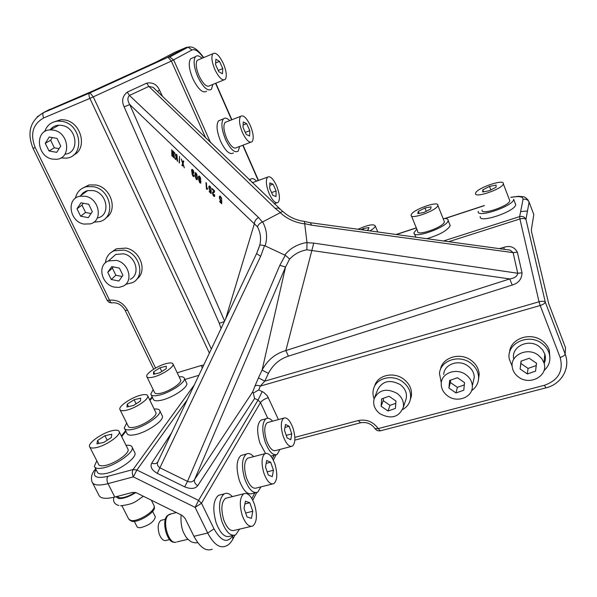 <?xml version="1.0" encoding="UTF-8"?>
<svg xmlns="http://www.w3.org/2000/svg" width="597" height="597" viewBox="0 0 597 597"><rect width="100%" height="100%" fill="white"/><g stroke="black" fill="none" stroke-linecap="round" stroke-linejoin="round"><path stroke-width="0.9" d="M212.241 549.203C206.002 551.718 199.898 547.419 193.935 536.3L207.711 533.031C213.651 544.218 219.689 548.568 225.8 546.076C228.345 545.233 230.673 542.979 232.778 539.322L232.74 535.718C227.39 543.651 221.151 541.367 214.01 528.86L207.711 533.031L195.115 507.375L133.325 476.884L107.982 483.637C106.729 480.742 106.669 478.316 107.818 476.346L133.071 469.541C131.982 471.511 132.064 473.958 133.325 476.884L136.9 470.011L133.071 469.541L194.323 384.893M92.647 483.04L98.662 494.749C99.99 498.547 105.37 499.308 114.818 497.04L132.735 492.376L136.549 492.868L182.092 515.398L185.003 518.241L193.935 536.3M548.695 303.657L565.523 347.678L565.15 353.999L545.292 302.142C544.173 301.157 542.083 301.037 539.031 301.791L540.181 305.507C543.166 304.537 544.867 303.41 545.292 302.149L525.964 219.465L529.091 202.077L533.808 214.577L531.337 229.875L531.636 232.248L548.695 303.657M233.412 535.405L230.017 536.196C224.838 537.927 220.203 533.434 216.107 522.718C212.42 509.211 213.219 500.085 218.502 495.323L221.009 494.697M255.703 492.689L252.322 493.532C247.606 495.122 243.27 490.741 239.315 480.391C235.875 468.048 236.412 459.757 240.934 455.511L243.098 454.944M265.486 453.399L259.852 442.929C256.628 431.564 256.964 423.982 260.874 420.176L262.747 419.661M275.389 454.869L270.874 456.168M94.833 467.205L97.162 471.757C97.774 473.802 100.438 474.421 105.169 473.63C117.482 471.72 136.877 458.145 134.989 452.966L134.452 451.884M124.706 428.862L126.855 433.176C127.392 435.116 130.042 435.638 134.818 434.743C146.347 432.691 163.944 420.773 162.436 416.199L161.951 415.199M151.198 394.886L153.213 399.012C153.683 400.841 156.31 401.266 161.086 400.288C171.929 398.147 188.033 387.543 186.801 383.49L186.361 382.58M509.562 352.543C509.965 338.887 530.136 331.462 542.195 340.835C545.643 343.365 548.009 346.506 549.3 350.26L549.919 358.178M374.341 386.722L374.774 385.625C377.782 375.147 393.602 371.438 403.572 379.058C409.706 383.849 412.288 389.647 411.303 396.445L410.333 399.542M440.437 369.565C442.205 357.402 460.19 351.902 471.212 360.409C476.145 364.125 478.801 368.767 479.182 374.334L478.503 379.565M232.345 496.614C229.42 493.465 226.688 492.562 224.144 493.906C218.912 498.659 218.144 507.801 221.853 521.338C225.957 532.076 230.569 536.584 235.703 534.867L239.554 529.129M253.65 456.63C250.964 453.713 248.509 452.869 246.285 454.101C241.807 458.339 241.3 466.638 244.755 479.003C248.718 489.383 253.031 493.779 257.703 492.189L260.986 486.853M272.613 421.161C270.142 418.445 267.926 417.654 265.956 418.773C262.098 422.572 261.784 430.168 265.023 441.556C268.837 451.578 272.874 455.862 277.142 454.414L279.963 449.429M267.747 418.266L260.479 402.55L258.016 400.094L254.606 398.453L253.307 393.057L258.8 389.886L263.896 392.483L267.463 396.042L278.441 419.572M254.867 386.266L258.464 377.864L264.792 381.132L260.277 386.102C257.725 385.11 255.919 385.162 254.867 386.266L252.68 391.893L194.637 479.436C194.003 481.973 195.032 484.055 197.734 485.697C195.137 488.898 190.794 489.286 184.682 486.861L187.525 481.376L279.836 265.292L285.538 267.053L262.098 370.095C267.501 360.043 275.418 353.528 285.851 350.573L288.418 356.155L512.226 285.06L509.748 278.926L285.851 350.573L313.761 243.106L307 242.703L304.433 221.472L303.866 221.33M252.68 391.893L253.307 393.057M506.055 249.553L510.069 250.106L513.114 252.628L517.726 273.254C517.226 276.336 514.562 278.224 509.748 278.926L306.873 249.8C299.724 251.128 293.918 254.315 289.448 259.367L285.538 267.053L194.637 479.436C192.965 481.891 190.592 482.533 187.525 481.376L160.16 467.929C157.668 466.451 156.862 464.481 157.75 462.018L157.914 461.69M184.682 486.861L157.25 473.369L260.65 256.329L264.546 245.636L285.276 255.3L279.836 265.292M157.817 461.884L157.474 462.354C155.996 463.832 154.086 464.078 151.75 463.108L171.585 432.847M96.789 460.772L94.356 466.264C94.953 468.279 97.61 468.884 102.341 468.078C114.646 466.115 134.101 452.593 132.25 447.481C131.803 445.675 129.728 444.952 126.034 445.317M126.668 423.057L124.258 427.974C124.78 429.885 127.422 430.385 132.198 429.474C143.72 427.377 161.369 415.497 159.892 410.982C159.533 409.355 157.63 408.714 154.168 409.057M153.16 389.625L150.795 394.065C151.25 395.863 153.869 396.266 158.645 395.281C169.488 393.095 185.63 382.528 184.428 378.528C184.137 377.05 182.376 376.483 179.137 376.819M188.936 47.059L186.257 47.439L174.831 52.312L156.324 61.969L92.557 91.08L47.432 110.564M117.146 496.435L119.624 497.816C123.892 497.988 129.086 496.174 135.206 492.376M520.629 211.599L527.487 211.002M532.972 212.345L533.808 214.577M543.949 370.685C549.344 365.76 551.046 359.842 549.061 352.924C547.77 349.148 545.382 345.991 541.919 343.454C528.27 332.768 505.846 343.812 509.293 359.14L512.166 366.162M402.594 409.564C406.826 407.206 409.43 403.751 410.4 399.206C411.393 392.378 408.803 386.558 402.632 381.744C392.61 374.088 376.722 377.797 373.707 388.311C372.603 391.766 372.737 395.281 374.103 398.871M471.488 390.766C476.309 387.356 478.675 382.781 478.6 377.05C478.212 371.461 475.548 366.797 470.593 363.058C459.026 354.111 440.183 360.625 439.474 373.55L441.287 382.774M227.42 497.846L225.494 498.323C221.397 502.04 220.793 509.189 223.688 519.763C226.897 528.158 230.509 531.673 234.524 530.323L251.113 526.405M249.27 457.78L247.598 458.22C244.098 461.533 243.695 468.018 246.397 477.675C249.494 485.786 252.867 489.219 256.523 487.973L272.359 484.018M268.687 422.243L267.24 422.631C264.217 425.601 263.964 431.534 266.501 440.429C269.478 448.265 272.635 451.616 275.978 450.474L291.127 446.504M256.598 253.576L260.65 256.329M53.133 122.184L60.984 119.654L64.857 119.967C81.64 122.467 87.834 149.22 73.274 155.22M82.587 188.152L89.065 184.951L95.893 184.988C111.49 187.518 118.251 211.159 105.594 218.136M111.37 252.247L116.333 248.8L126.012 248.091C140.556 250.643 147.668 271.605 136.758 279.18M89.863 447.183L98.505 464.138C98.968 465.72 101.057 466.197 104.766 465.556C114.378 464.011 129.556 453.466 128.109 449.459L127.698 448.638M120.154 409.975L128.161 426.057C128.564 427.556 130.639 427.945 134.385 427.228C143.384 425.586 157.153 416.318 155.996 412.781L155.623 412.027M147.019 377.005L154.474 392.319C154.832 393.729 156.884 394.042 160.63 393.266C169.093 391.55 181.689 383.311 180.749 380.177L180.413 379.483M515.338 203.428L515.696 204.689C515.286 211.569 478.242 223.882 480.249 216.569M449.683 224.315L450.168 225.733C447.332 230.554 439.564 234.875 426.855 238.696M544.143 363.476C545.561 360.491 545.785 357.372 544.815 354.14L542.666 349.954L539.158 346.521C528.442 338.111 510.793 346.924 513.718 358.998M405.438 400.923L406.273 398.408C407.124 393.02 405.109 388.416 400.236 384.602C389.878 379.192 382.334 380.953 377.588 389.893L374.707 397.281M473.011 382.864L474.287 377.147C474.048 372.707 471.958 368.998 468.018 366.021C458.929 358.976 444.093 364.2 443.698 374.409M242.188 515.301C245.397 523.756 248.964 527.323 252.867 525.987C256.926 522.248 257.471 515.054 254.501 504.42C251.292 495.92 247.703 492.376 243.725 493.779C239.763 497.488 239.248 504.659 242.188 515.301M263.911 473.212C267.008 481.383 270.337 484.854 273.889 483.63C277.344 480.294 277.687 473.779 274.933 464.063C271.836 455.869 268.486 452.407 264.881 453.69C261.493 456.989 261.173 463.496 263.911 473.212M283.12 435.997C286.105 443.877 289.224 447.265 292.463 446.153C295.433 443.168 295.634 437.205 293.052 428.265C290.075 420.363 286.948 416.99 283.657 418.146C280.739 421.094 280.56 427.049 283.12 435.997M443.526 240.979L519.644 216.599C522.554 215.957 524.659 216.905 525.957 219.435L525.964 219.465C524.845 218.345 522.83 218.174 519.912 218.957L539.031 301.791L264.792 381.132L268.404 373.379L262.098 370.095L258.464 377.864M289.448 259.367C289.224 258.576 287.829 257.217 285.276 255.3M256.628 253.546L259.673 245.479C259.911 244.912 261.538 244.964 264.546 245.636M259.673 245.479C261.344 239.143 260.628 232.942 257.523 226.867C257.979 224.905 259.613 223.285 262.426 222.017L258.531 217.487C255.971 219.121 254.606 221.144 254.449 223.539L225.718 318.694M265.105 245.837C267.68 237.718 266.859 229.741 262.643 221.92L262.426 222.017M262.643 221.92L282.791 211.36C288.694 216.912 295.896 220.256 304.388 221.39M306.873 249.8L307 242.703M257.523 226.867L129.765 104.579L224.599 321.052M60.827 157.966L66.14 158.16C84.975 156.839 81.826 124.363 62.252 121.392L58.357 121.072C51.543 121.616 46.984 125.124 44.685 131.609M93.796 222.196L99.871 221.547C116.064 217.517 111.154 189.562 93.475 186.704L86.617 186.667C80.558 188.189 76.812 192.062 75.379 198.264M125.691 284.344L132.519 282.635C145.877 276.575 139.661 252.844 123.773 250.083L114.057 250.792C108.945 253.083 106.057 257.098 105.393 262.852M95.699 447.72C105.296 446.056 120.624 435.631 119.273 431.803C118.848 430.221 116.713 429.795 112.878 430.549C103.348 432.28 88.147 442.564 89.498 446.474C89.931 447.996 91.998 448.407 95.699 447.72M125.989 410.318C134.974 408.564 148.869 399.393 147.795 396.02C147.422 394.527 145.31 394.192 141.459 395.005C132.527 396.818 118.758 405.863 119.825 409.303C120.198 410.743 122.251 411.079 125.989 410.318M152.817 377.185C161.272 375.379 173.973 367.222 173.1 364.23C172.779 362.834 170.69 362.566 166.847 363.439C158.444 365.289 145.855 373.341 146.713 376.394C147.041 377.737 149.078 378.005 152.817 377.185M478.227 211.353L478.227 211.39C476.175 218.614 513.241 206.219 513.696 199.435L513.726 199.182M416.803 229.091L414.012 232.711C412.251 239.621 447.496 227.226 448.131 220.629L448.16 220.48C448.265 218.965 446.578 218.33 443.108 218.569M499.376 248.643L503.928 247.307L504.152 249.292M171.182 513.853L168.167 515.248C161.757 521.151 168.6 544.583 176.07 542.218M518.502 377.013C529.852 386.028 548.71 375.744 543.964 362.857L541.778 358.61L538.218 355.125C527.315 346.573 509.383 355.469 512.36 367.707C513.121 371.438 515.166 374.543 518.502 377.013M380.005 413.803C391.154 419.475 398.908 417.34 403.281 407.385C404.132 401.93 402.087 397.266 397.132 393.401C386.617 387.893 378.953 389.662 374.155 398.699C372.707 404.527 374.655 409.557 380.005 413.803M447.571 395.856C457.198 403.385 473.123 397.184 472.309 386.013C472.063 381.513 469.943 377.752 465.944 374.729C456.705 367.573 441.638 372.827 441.243 383.17C440.996 388.207 443.108 392.438 447.571 395.856M251.404 518.368L252.785 511.278L249.822 502.749L245.449 501.196L244.016 508.271L247.016 516.912L251.404 518.368M272.284 476.652L273.448 470.249L270.672 462.22L266.695 460.503L265.478 466.891L268.292 475.018L272.284 476.652M290.776 439.705L291.769 433.87L289.157 426.295L285.515 424.46L284.478 430.273L287.127 437.937L290.776 439.705M283.471 212.002L282.791 211.36M221.188 198.376L221.771 199.368L221.323 197.629L219.957 195.988L219.353 197.435L220.189 200.144L221.33 200.995L221.308 202.629L219.778 201.152L219.823 201.928L221.696 203.734L221.748 200.51L220.383 199.674L219.838 197.861L220.211 196.943L221.517 198.211M214.547 191.741L214.539 190.809L212.151 188.525L212.211 189.346L214.099 191.152L212.592 192.189L212.495 193.212L212.913 194.935L214.233 196.562L214.756 194.995L214.301 194.555L214.211 195.577L213.741 195.503L212.972 193.271L214.547 191.741M210.599 188.204L211.166 189.189L210.331 186.727L209.368 185.839L208.801 187.301L209.644 189.988L210.763 190.824L210.756 192.458L209.248 191.01L209.308 191.786L211.144 193.555L211.159 190.331L209.831 189.518L209.278 187.712L209.629 186.786L210.913 188.048M207.569 188.488L206.771 187.719L206.413 183.018L205.965 182.585L206.472 189.227L207.622 189.159L207.569 188.488M200.182 178.145L200.719 179.07L199.965 176.779L198.988 175.943L198.532 178.712L199.473 182.286L200.793 183.175L200.54 179.995L199.719 178.667L198.973 178.63L199.256 176.824L200.502 177.988M197.346 179.622L196.913 174.525L195.495 172.563L195.055 173.72L195.458 177.369L196.555 179.66L197.346 179.622M193.435 171.899L193.988 173.003L193.54 171.048L192.652 169.645L191.831 169.391L191.637 170.6L192.421 175.242L193.965 176.645L194.115 175.317L193.689 174.906L193.435 175.861L192.704 174.988L192.488 173.66L193.219 173.861L193.152 173.108L192.107 171.048L192.413 170.227L193.756 171.742M184.331 167.839L183.063 163.697L183.764 161.294L183.264 160.817L182.772 162.772L181.249 158.884L182.6 163.265L181.936 165.526L182.413 165.988L182.898 164.25L184.331 167.839M179.13 162.974L179.51 156.414L179.488 162.802M177.137 160.891L177.563 161.302L176.906 154.72L176.473 154.302L176.413 157.123L174.481 152.392L176.175 157.466L175.19 159.011L175.757 159.556L176.831 157.854L177.137 160.891L177.503 160.712M174.346 158.205L173.488 151.444L173.078 151.048L173.205 156.317L171.749 149.772L171.869 155.817L172.242 156.175L172.055 150.959L173.093 156.996L173.496 157.384L173.369 152.22L174.637 158.063M224.353 321.574L219.278 323.29L221.069 328.499M64.983 154.175C79.811 153.257 77.409 127.765 62.081 125.437L58.902 125.191C55.185 125.43 52.245 126.997 50.081 129.9M98.132 217.845C110.9 214.793 107.109 192.838 93.259 190.592L87.766 190.585L85.908 191.167L83.155 192.779L80.64 195.652M130.236 279.306C140.788 274.642 135.974 255.994 123.519 253.829L115.803 254.419L110.609 259.016M111.296 437.541L111.788 434.213L104.938 435.706L97.55 440.511L96.945 443.884L103.848 442.407L111.296 437.541M140.407 401.035L140.653 398.184L134.109 399.721L127.265 404.102L126.922 406.997L133.519 405.475L140.407 401.035M166.22 368.677L166.272 366.207L160.003 367.767L153.638 371.789L153.504 374.297L159.817 372.744L166.22 368.677M192.786 57.864L190.6 58.782C188.219 62.625 188.995 69.327 192.935 78.886C198.264 89.438 202.823 93.55 206.614 91.237M220.621 120.004L218.569 120.81C215.995 124.751 216.726 131.683 220.763 141.608C225.599 151.272 229.8 155.063 233.36 152.981M482.07 210.069C480.563 215.681 509.45 205.987 509.786 200.711L509.36 199.614M411.475 215.972L417.721 231.337C416.363 236.74 443.817 227.084 444.369 221.92L444.011 220.815M503.928 247.307C510.077 245.374 514.554 247.009 517.36 252.203L513.114 252.628L311.485 225.166L310.447 222.733L309.336 222.577M168.705 514.748L167.212 515.83C161.153 521.382 167.19 543.464 174.443 542.195M535.561 371.133L536.539 363.267L529.255 358.26L521.032 361.14L520.106 368.983L527.345 373.968L535.561 371.133L536.472 363.222M395.423 408.423L395.96 401.035L389.043 396.266L381.617 398.9L381.117 406.266L387.998 411.012L395.423 408.423M463.779 390.229L464.533 382.617L457.429 377.729L449.623 380.483L448.922 388.08L455.981 392.938L463.779 390.229M252.785 511.278L245.658 513.002M249.822 502.749L244.889 503.958M273.448 470.249L267.195 471.839M270.672 462.22L266.15 463.391M291.769 433.87L286.232 435.355M289.157 426.295L284.985 427.422M156.145 90.266L153.078 87.311L148.854 86.416L129.452 95.438C127.288 97.639 127.392 100.692 129.765 104.579L124.116 106.818L219.278 323.29M279.612 209.054L278.426 207.913L275.254 208.42L280.187 212.338M220.524 197.144L220.95 196.928M220.211 196.943L220.942 196.92M219.98 197.003L220.636 196.726M219.823 201.928L220.248 201.711L221.703 203.114M221.308 202.629L221.718 202.42M220.689 200.771L221.487 200.808M220.189 200.144L220.599 199.935M220.763 200.114L221.114 200.555M219.495 198.405L219.89 198.204M219.353 197.435L219.778 197.219L219.845 197.667M219.383 196.577L219.808 196.361L219.778 197.219M219.957 195.988L219.808 196.361M213.644 192.727L214.226 192.473M213.375 192.749L214.069 192.51M213.174 192.824L213.793 192.532M214.233 196.562L214.607 196.383M213.771 196.264L214.621 196.331M213.301 195.674L213.711 195.473M213.763 195.517L214.196 196.055M212.495 193.212L212.965 193.324M212.495 192.622L212.92 192.406L212.913 192.995M212.592 192.189L213.017 191.98L212.92 192.406M212.211 189.346L212.636 189.137L214.524 190.943M209.935 186.98L210.353 186.779M209.629 186.786L210.345 186.764M209.413 186.854L210.054 186.577M209.308 191.786L209.734 191.577L211.144 192.935M210.756 192.458L211.151 192.264M210.137 190.615L210.92 190.644M209.644 189.988L210.047 189.786M210.204 189.95L210.562 190.406M208.95 188.264L209.331 188.077M208.801 187.301L209.278 187.458M208.823 186.436L209.248 186.227L209.226 187.085M209.39 185.846L209.248 186.227M207.002 188.839L207.584 188.652M206.472 189.227L206.875 189.033M206.801 187.742L206.898 188.995M199.577 176.996L199.973 176.802M199.256 176.824L199.95 176.764M200.01 182.995L200.846 183.04M200.085 182.331L200.428 182.786M198.726 180.13L199.137 179.928M198.532 178.712L198.958 178.503L199.137 179.831M198.488 177.884L198.913 177.675L198.958 178.503M198.488 177.197L198.913 176.996L198.913 177.675M198.54 176.652L198.965 176.451L198.913 176.996M198.644 176.272L199.07 176.063L198.965 176.451M196.555 179.66L197.323 179.645M196.04 178.966L196.42 178.779M196.577 178.921L196.98 179.458M195.309 176.69L195.682 176.511M195.107 175.137L195.54 175.018M195.055 173.72L195.48 173.511L195.51 174.443M195.189 172.869L195.607 172.66L195.48 173.511M192.697 170.421L193.107 170.22M192.413 170.227L193.092 170.197M192.212 170.272L192.831 170.026M192.764 173.466L193.167 173.264M192.577 173.458L193.167 173.257M193.256 176.481L194.025 176.496M192.786 175.914L193.674 176.272M192.025 173.675L192.488 173.727M192.062 172.966L192.48 172.764L192.443 173.473M191.727 171.197L192.107 171.018M191.637 170.6L192.107 170.72M191.652 169.832L192.07 169.623L192.062 170.399M181.936 165.526L182.548 165.511M182.6 163.265L183.018 163.063L182.354 165.324M182.772 162.772L183.563 161.1M176.831 157.854L177.205 157.675M175.19 159.011L175.996 159.183M176.175 157.466L175.608 158.809M176.413 157.123L177.085 156.526M173.093 156.996L173.481 156.817M173.414 156.22L173.481 156.608M172.182 150.407L172.19 150.892M173.518 151.601L173.526 152.145M157.332 91.401L159.556 90.214C156.966 84.446 152.668 82.087 146.675 83.14L127.273 92.132C122.475 96.095 121.422 100.99 124.116 106.818M52.417 159.093L56.611 159.287C71.64 158.384 69.133 132.527 53.581 130.139L50.357 129.885C34.484 129.9 36.566 156.638 52.417 159.093M83.893 224.076L90.393 223.875C103.326 220.808 99.423 198.547 85.378 196.249L79.811 196.234C65.998 198.585 69.543 221.703 83.893 224.076M114.445 287.127L118.967 287.411L123.101 286.194C133.78 281.493 128.848 262.59 116.221 260.374L108.408 260.964C96.856 265.143 101.512 284.829 114.445 287.127M104.938 435.706L107.206 440.205M97.55 440.511L99.035 443.437M134.109 399.721L136.116 403.803M127.265 404.102L128.519 406.632M160.003 367.767L161.794 371.483M153.638 371.789L154.713 373.998M202.025 58.282C199.204 55.663 197.01 55.148 195.443 56.737C193.1 60.573 193.891 67.282 197.823 76.856C203.152 87.438 207.689 91.58 211.435 89.274L212.845 84.438M229.733 120.594C227.069 118.019 224.957 117.46 223.39 118.915C220.853 122.848 221.599 129.788 225.636 139.728C230.464 149.422 234.643 153.228 238.166 151.153L239.71 146.429M256.628 181.137C254.128 178.6 252.098 177.988 250.546 179.301L249.785 180.354M128.683 519.099L131.176 520.517C138.064 521.897 155.093 511.263 154.198 506.219L153.72 504.965M475.57 193.376C473.958 198.764 502.898 188.876 503.331 183.839L503.361 183.667C504.278 178.488 475.891 188.413 475.578 193.331L475.57 193.376M411.176 214.838L411.117 215.092C409.654 220.271 437.161 210.45 437.817 205.517L437.847 205.39C439.191 200.241 412.236 209.831 411.176 214.838M369.924 230.89C372.864 229.129 374.61 227.636 375.17 226.412L375.282 225.994C373.849 223.718 368.095 224.808 358.021 229.255M520.106 368.983L520.882 363.483L528.047 368.416L536.181 365.588M521.166 361.095L520.882 363.483M527.345 373.968L528.047 368.416M381.117 406.266L383.207 400.662L390.02 405.363L395.796 403.333M383.371 398.274L383.207 400.662M387.998 411.012L390.02 405.363M448.922 388.08L450.384 382.52L457.369 387.334L464.302 384.916M450.608 380.132L450.384 382.52M455.981 392.938L457.369 387.334M200.928 181.57L200.219 182.406L199.413 181.361L199.137 179.593L200.122 179.182M197.42 177.257L197.398 178.54L196.801 179.018L195.898 177.712L195.562 173.749L196.376 173.369M60.745 146.078L56.999 138.385L49.238 137.011L45.268 143.317L49.014 150.959L56.737 152.347L60.745 146.078M92.319 211.696L88.684 204.234L80.991 202.786L76.976 208.778L80.61 216.196L88.266 217.659L92.319 211.696M122.945 275.351L119.415 268.113L111.788 266.59L107.736 272.292L111.266 279.493L118.855 281.03L122.945 275.351M198.935 59.581L197.249 60.29C195.413 63.289 196.025 68.521 199.1 76.006C203.256 84.274 206.801 87.505 209.741 85.707L223.703 80.005M226.636 121.81L225.062 122.43C223.069 125.497 223.651 130.915 226.8 138.683C230.576 146.265 233.837 149.243 236.599 147.616L250.613 142.28M253.538 182.264L252.21 182.689M129.512 519.98L131.974 521.382C138.691 522.741 155.295 512.368 154.422 507.435L154.31 506.831M489.331 190.697L496.077 187.227L496.107 185.1L489.48 186.413L482.801 189.839L482.689 191.988L489.331 190.697M423.937 212.45L430.631 209.025L431.094 206.801L424.945 207.98L418.318 211.36L417.773 213.607L423.937 212.45M366.879 230.472L368.073 229.867L368.924 227.554L363.215 228.599L361.095 229.681M162.28 520.047L160.951 520.375C158.011 522.785 157.421 527.3 159.19 533.905C161.22 539.136 163.645 541.292 166.473 540.36L169.638 539.606M199.241 179.279L200.002 179.757L200.502 181.451L200.876 181.264M200.502 181.451L200.502 181.988L200.928 181.779M199.435 179.219L199.861 179.01M199.726 179.406L200.144 179.204M195.734 173.473L196.637 174.787L196.965 176.928L197.353 176.742M196.965 176.928L197.025 178.04L197.45 177.831M197.025 178.04L196.973 178.749L197.398 178.54M196.04 173.615L196.42 173.428M45.268 143.317L50.655 140.25L54.357 147.825L59.088 148.668M52.349 137.564L50.655 140.25M49.014 150.959L54.357 147.825M76.976 208.778L81.976 205.129L85.572 212.48L91.072 213.525M83.259 203.211L81.976 205.129M80.61 216.196L85.572 212.48M107.736 272.292L112.37 268.09L115.863 275.232L122.124 276.493M113.236 266.881L112.37 268.09M111.266 279.493L115.863 275.232M214.838 69.491C218.972 77.834 222.457 81.117 225.293 79.356C227.084 76.394 226.45 71.155 223.39 63.64C219.286 55.26 215.771 51.954 212.86 53.73C211.107 56.708 211.763 61.961 214.838 69.491M242.479 132.638C246.233 140.28 249.442 143.302 252.106 141.713C254.031 138.668 253.427 133.25 250.292 125.452C246.561 117.766 243.33 114.721 240.606 116.333C238.703 119.385 239.33 124.818 242.479 132.638M269.337 194.003C272.739 200.995 275.687 203.778 278.18 202.368C280.239 199.249 279.665 193.644 276.456 185.555C273.06 178.51 270.098 175.712 267.553 177.145C265.516 180.272 266.113 185.891 269.337 194.003M489.48 186.413L490.831 189.928M482.801 189.839L483.57 191.816M424.945 207.98L426.265 211.263M418.318 211.36L419.124 213.353M363.215 228.599L363.827 230.054M222.442 73.774L222.771 68.595L219.509 61.379L215.875 59.267L215.51 64.446L218.815 71.737L222.442 73.774M249.613 136.026L249.815 130.646L246.651 123.646L243.24 121.96L243.009 127.348L246.21 134.415L249.613 136.026M276.023 196.547L276.105 190.973L273.038 184.174L269.837 182.898L269.725 188.48L272.836 195.338L276.023 196.547M134.303 521.382L136.795 526.285C137.176 527.464 138.571 527.905 140.974 527.591C149.422 525.159 154.22 521.591 155.354 516.883L155.048 516.278M222.771 68.595L218.241 70.468M219.509 61.379L215.614 62.998M249.815 130.646L245.292 132.385M246.651 123.646L243.106 125.019M276.105 190.973L271.59 192.592M273.038 184.174L269.792 185.354M114.818 497.04L107.982 483.637C98.535 485.973 93.177 485.301 91.916 481.615C90.744 477.078 91.886 472.973 95.341 469.287L95.736 468.981M268.366 397.654C264.613 398.871 261.979 400.505 260.479 402.55L201.487 503.249L195.115 507.375L198.57 500.39L136.9 470.011L187.264 399.789M262.225 391.528L258.016 400.094L198.57 500.39L201.487 503.249L214.01 528.86M274.18 455.183L272.471 458.511M254.762 492.921L251.859 498.562M358.282 420.542C366.551 419.012 373.185 421.698 378.192 428.601L374.991 428.564C371.334 423.698 366.528 421.766 360.566 422.766L358.282 420.542L294.836 437.377M254.606 398.453L197.734 485.697M157.25 473.369C151.757 470.078 149.922 466.66 151.75 463.108M94.647 470.175L95.677 468.854M96.027 469.548C92.005 476.682 95.938 478.943 107.818 476.346M152.407 397.363L149.974 400.475M125.907 431.265L121.698 436.646M198.876 375.304L184.883 379.483M566.06 368.64C567.284 363.76 566.978 358.879 565.15 353.999L545.292 302.149L525.957 219.435L529.091 202.077L527.8 199.622M189.816 527.972L192.861 534.121M545.859 387.878L380.386 430.818L378.192 428.601L544.345 385.319L546.054 387.826C561.381 384.199 570.747 368.155 565.15 353.999C564.777 355.372 563.113 356.521 560.143 357.446C563.672 370.983 558.411 380.274 544.345 385.319M560.143 357.446L540.181 305.507L260.277 386.102L258.8 389.886M202.271 368.14L201.323 365.476L177.197 372.767M155.563 368.065L127.571 310.231L125.154 310.365C121.915 304.97 117.676 302.448 112.437 302.791C111.333 303.209 110.37 302.343 109.542 300.194L35.193 147.571C29.94 134.064 32.775 124.183 43.708 117.93L89.886 98.401L209.398 353.111M448.75 241.695L519.912 218.957L519.644 216.599L523.047 199.353C525.83 198.726 527.845 199.629 529.076 202.055C527.039 198.413 524.987 196.637 522.912 196.726L518.465 196.286L510.726 197.301M201.323 365.476L203.734 365.058M33.029 148.325L107.191 300.366L109.542 300.194C117.325 299.5 123.333 302.851 127.571 310.231M50.088 109.199L43.745 112.445L89.789 92.871L168.033 57.23L171.354 61.073L205.696 137.937M203.368 57.722C198.846 51.327 195.032 48.76 191.935 49.999L188.174 47.148L186.257 47.439L167.742 57.267L169.742 56.976L168.033 57.23L90.043 92.856L93.289 96.901L211.345 349.014M43.708 117.93C42.671 115.549 42.581 113.803 43.424 112.684L37.118 116.9M115.878 496.764L118.684 498.57C123.385 498.756 129.094 496.749 135.81 492.555M511.226 197.361C519.218 195.906 523.159 196.57 523.047 199.353M483.995 205.764L445.086 218.524M416.348 227.957L396.356 234.517M517.36 252.203L522.024 272.829C521.785 279.105 518.517 283.187 512.226 285.06M268.404 373.379C272.948 364.76 279.62 359.021 288.418 356.155M279.993 212.465C286.821 218.808 295.037 222.614 304.657 223.868M306.955 242.479C297.619 244.039 290.224 248.21 284.754 255.001M191.935 49.999L171.354 61.073L89.886 98.401C88.849 95.975 88.714 94.207 89.49 93.102L43.424 112.684C30.201 120.542 26.731 132.415 33.014 148.287L35.193 147.571M210.54 142.601L173.667 59.954L169.742 56.976L188.174 47.148C192.749 45.969 197.92 49.447 203.689 57.588M215.569 83.326L231.606 119.863M242.763 145.272L258.247 180.548M313.761 243.106L517.726 273.254L522.024 272.829M127.273 92.132L129.452 95.438L258.531 217.487M146.675 83.14L148.854 86.416L275.254 208.42M311.485 225.166L304.649 223.651M159.556 90.214L162.481 96.356M276.045 454.824L273.329 460.123M256.71 492.585L252.785 500.249M234.89 535.203L232.875 539.143M360.215 422.863L294.836 440.138M218.502 495.323L224.144 493.906M240.934 455.511L246.285 454.101M260.874 420.176L265.956 418.773M259.105 247.307L256.576 253.621L157.921 461.668M152.116 396.774L149.683 399.878M125.594 430.646L121.385 436.019M134.989 452.966L132.25 447.481M162.436 416.199L159.892 410.982M186.801 383.49L184.428 378.528M153.66 369.192L125.228 310.515M375.237 428.959L377.364 430.653L380.043 430.9M197.644 542.479C196.585 543.121 194.488 542.919 191.346 541.875C188.07 539.725 185.854 537.33 184.712 534.703C181.809 529.987 180.6 523.39 181.085 514.905M549.3 350.26L549.061 352.924M411.303 396.445L410.4 399.206M479.182 374.334L478.6 377.05M225.494 498.323L243.725 493.779M247.598 458.22L264.881 453.69M267.24 422.631L283.657 418.146M60.984 119.654L58.357 121.072M89.065 184.951L86.617 186.667M116.333 248.8L114.057 250.792M128.109 449.459L119.273 431.803M155.996 412.781L147.795 396.02M180.749 380.177L173.1 364.23M107.259 300.507L109.109 302.373L111.706 302.91M118.93 505.547C114.445 504.249 112.781 501.487 113.923 497.264M143.384 496.249C135.795 501.241 134.616 504.144 120.519 505.771M215.83 83.222L231.867 119.758M243.016 145.175L258.501 180.451M484.436 205.495L444.75 218.517M416.303 227.853L396.095 234.479M515.696 204.689L513.696 199.435M415.833 237.188L414.49 233.897M450.19 225.584L448.16 220.48M506.241 249.583L310.447 222.733L304.433 221.472M177.003 541.882L187.958 539.285M169.361 514.301L176.361 512.562M544.815 354.14L543.964 362.857M406.273 398.408L403.281 407.385M474.287 377.147L472.309 386.013M167.541 515.502L168.511 514.913M156.004 90.125L282.515 211.331M58.902 125.191L50.357 129.885M87.766 190.585L79.811 196.234M115.803 254.419L108.408 260.964M190.6 58.782L195.443 56.737M218.569 120.81L223.39 118.915M249.203 179.794L250.546 179.301M128.534 518.711L121.96 505.793M154.138 505.786L151.325 500.174M509.786 200.711L503.331 183.839M444.399 221.785L437.847 205.39M377.767 231.964L375.282 225.994M154.422 507.435L154.198 506.219M160.951 520.375L165.399 519.278M197.249 60.29L212.86 53.73M225.062 122.43L240.606 116.333M274.15 203.793L276.807 202.853M252.255 182.734L267.553 177.145M155.354 516.883L152.608 511.405"/></g></svg>
